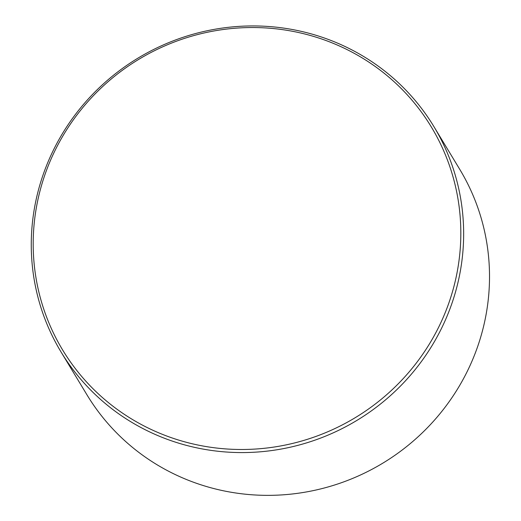 <?xml version="1.0" encoding="UTF-8"?>
<svg xmlns="http://www.w3.org/2000/svg" width="521" height="521" viewBox="0 0 521 521"><rect width="100%" height="100%" fill="white"/><g stroke="black" fill="none" stroke-linecap="round" stroke-linejoin="round"><path stroke-width="0.78" d="M433.876 126.557L459.743 169.338A217.837 211.643 148.8 0 1 467.187 371.545A217.837 211.643 148.8 0 1 281.158 494.95A217.837 211.643 148.8 0 1 86.903 394.736L61.035 351.955A217.837 211.643 148.8 0 1 137.967 58.137A217.837 211.643 148.8 0 1 433.876 126.557A217.837 211.643 148.8 0 1 441.32 328.764A217.837 211.643 148.8 0 1 255.297 452.169A217.837 211.643 148.8 0 1 61.035 351.955M438.741 327.032A215.447 209.318 148.8 0 1 69.169 360.096A215.447 209.318 148.8 0 1 233.108 28.401A215.447 209.318 148.8 0 1 438.741 327.032"/></g></svg>

